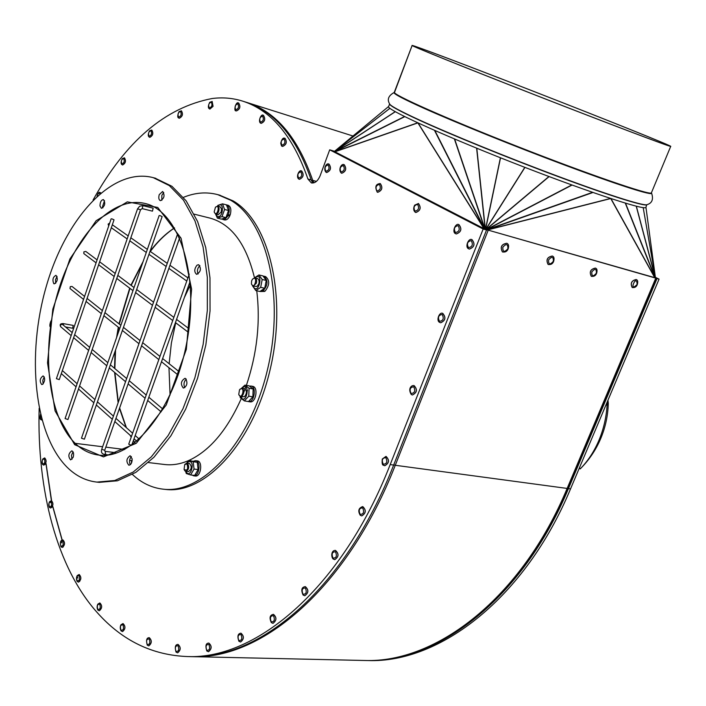 <?xml version="1.0" encoding="UTF-8"?>
<svg xmlns="http://www.w3.org/2000/svg" width="706" height="706" viewBox="0 0 706 706"><rect width="100%" height="100%" fill="white"/><g stroke="black" fill="none" stroke-linecap="round" stroke-linejoin="round"><path stroke-width="1.06" d="M533.312 91.242C471.387 67.114 413.892 45.316 412.145 45.44C408.8 44.893 464.733 67.494 536.701 95.592C608.66 123.7 669.879 146.848 670.7 146.398C673.833 146.698 603.206 118.431 533.312 91.242C471.387 67.114 413.892 45.316 412.145 45.44C408.8 44.893 464.733 67.494 536.701 95.592C608.66 123.7 669.879 146.848 670.7 146.398C673.833 146.698 603.206 118.431 533.312 91.242M59.833 368.673L58.889 371.427M189.243 274.131L128.721 444.162L131.413 445.362M72.047 286.459L70.3 286.618L70.009 288.551L83.546 299.406M116.102 453.19L115.563 452.652L105.079 451.363L104.7 450.278L101.735 449.281C100.861 452.228 101.832 453.949 104.664 454.435L105.565 453.552L105.079 451.363M85.805 251.442L83.882 251.839L83.829 253.604L96.069 262.844M111.901 218.842L114.028 219.831L111.901 218.842M111.142 218.825L56.409 378.672L59.26 379.607L114.028 219.831M109.668 223.105L108.124 224.093L108.715 225.911M159.918 215.559L162.151 216.601L159.918 215.559M159.159 215.524L81.472 438.214L84.393 439.185M72.55 328.166L73.265 325.422L63.196 323.595L63.611 325.369M152.461 211.156L153.167 208.182L142.939 205.64L142.233 208.632L152.461 211.156M140.309 209.691L137.546 208.844L65.076 418.57L67.961 419.514M229.309 214.924L230.006 215.348L227.897 215.983L225.161 219.125L223.272 219.584L221.922 219.01M226.344 204.837L226.547 204.881C229.415 206.505 229.98 209.964 228.232 215.268L230.28 214.589C231.489 209.717 230.791 206.62 228.179 205.305L226.547 204.881M193.726 461.097L195.606 460.656C201.289 460.956 199.286 476.832 193.682 475.826L192.147 475.12M195.606 460.656L197.283 460.868C202.975 461.168 200.972 477.027 195.368 476.02L193.682 475.826M249.562 386.12L250.886 386.041C256.94 386.65 254.257 402.914 248.327 401.573L247.788 401.432M250.886 386.041L252.571 386.323C258.625 386.932 255.951 403.179 250.012 401.846L248.327 401.573M263.197 276.143L263.938 276.222C268.377 280.494 267.971 285.48 262.747 291.181L265.156 291.075C269.71 285.065 269.86 280.238 265.597 276.593L263.938 276.222M262.588 290.087L262.747 291.181M264.6 291.119L260.117 291.375M262.208 291.41L262.067 290.404M264.644 291.419L260.567 291.516M132.428 474.458C141.535 482.992 151.808 487.899 163.245 489.179C202.622 494.138 250.339 442.715 267.512 369.556C285.021 296.502 266.947 221.181 230.756 200.283L217.722 194.635C206.514 191.679 195.085 192.588 183.445 197.353M230.006 215.348C228.515 218.71 226.697 220.228 224.552 219.928L222.919 219.522M164.516 464.495L164.745 464.522C172.511 465.422 180.507 464.089 188.714 460.524M188.996 460.4C209.726 450.737 227.129 430.175 241.214 398.705M241.434 398.21L241.981 396.896M243.888 392.165L245.759 387.126M246.385 385.37C257.09 353.45 260.54 321.927 256.746 290.793M254.478 277.793C246.27 244.126 231.55 224.252 210.317 218.189L209.664 218.022M253.066 286.177C258.537 297.014 264.353 270.363 254.875 277.873M251.557 284.262L253.127 286.195L257.09 286.407L258.837 283.812L259.181 281.773L258.723 279.55L257.443 278.446M254.416 277.864L258.899 274.969L262.208 279.514L260.673 287.351L255.846 290.598L252.563 285.939M255.846 290.598L259.879 291.472L264.715 288.242L266.25 280.423L262.932 275.887L258.899 274.969M262.208 279.514L266.25 280.423M260.673 287.351L264.715 288.242M240.49 396.657C246.615 407.221 251.071 380.146 241.884 388.229M238.884 394.786L240.596 396.675L244.523 396.701C247.021 393.339 247.029 390.656 244.532 388.662L241.981 388.238L239.758 389.483M241.576 388.229L244.938 385.123L249.059 388.265L248.786 396.172L244.382 400.902L240.287 397.716L240.084 396.498M244.382 400.902L248.477 401.546L252.88 396.834L253.145 388.944L249.015 385.803L244.938 385.123M248.786 396.172L252.88 396.834M249.059 388.265L253.145 388.944M185.881 471.37C190.602 480.689 196.039 458.741 188.211 461.927L186.931 463.145M184.231 469.79L185.122 471.078L188.37 471.661C191.767 469.278 192.12 466.534 189.42 463.445L186.878 463.136L184.937 464.292M186.719 463.127L188.846 460.383L193.17 461.759L194.053 469.058L190.594 474.944L186.278 473.523L185.625 471.326M190.594 474.944L194.671 475.42L198.13 469.543L197.248 462.262L188.846 460.383M194.053 469.058L198.13 469.543M193.17 461.759L197.248 462.262M131.395 463.242L131.501 460.559M215.815 214.147L217.174 216.292C223.423 219.345 224.552 199.524 217.757 206.205M214.368 212.444L215.701 214.121L218.163 214.748L221.19 212.056L221.516 208.764L220.104 206.805M217.422 206.134L217.907 205.358L222.505 203.84L224.57 209.479L222.011 216.636L217.404 218.11L215.586 214.086M217.404 218.11L221.357 219.107L225.964 217.633L228.523 210.494L226.45 204.864L222.505 203.84M224.57 209.479L228.523 210.494M222.011 216.636L225.964 217.633M227.482 214.8L228.232 215.268M227.897 215.983L227.155 215.524M165.345 489.408L165.742 489.443C205.155 494.412 252.88 443.059 270.036 369.997C287.527 297.05 269.418 221.816 233.192 200.919L219.275 195.041M131.369 456.544C129.339 459.068 128.977 461.795 130.301 464.716M132.146 458.856C132.154 462.677 131.06 464.804 128.88 465.236C125.915 461.662 126.33 458.494 130.116 455.705L132.146 458.856M73.009 451.761L71.456 455.396L72.012 459.288M73.177 457.294L70.6 459.897C67.953 456.526 68.35 453.508 71.791 450.843C73.574 451.663 74.033 453.808 73.177 457.294M44.257 376.916L42.784 380.287L43.128 383.932M42.748 384.267L41.716 384.558C39.359 381.24 39.827 378.354 43.101 375.901C45.281 378.028 45.158 380.816 42.748 384.267M57.062 276.399L55.5 279.673L55.695 283.3M53.744 283.618C52.209 279.744 52.941 276.981 55.959 275.322C58.148 278.738 57.583 281.588 54.265 283.874L53.744 283.618M104.532 200.663L102.538 206.558L102.864 207.891M99.978 205.94C100.084 202.04 101.24 199.922 103.438 199.577C105.653 203.231 104.973 206.152 101.399 208.349L99.978 205.94M163.748 192.491L161.85 195.297L161.859 200.319M159.247 194.627L162.627 191.467C165.054 195.386 164.304 198.448 160.377 200.672C158.762 199.816 158.391 197.795 159.247 194.627M199.886 265.624L199.736 265.73C197.415 268.183 196.859 270.945 198.068 274.016M197.071 265.129L198.695 264.715C201.484 268.721 200.786 271.934 196.595 274.343C194.026 271.969 194.185 268.898 197.071 265.129M186.216 379.14C183.86 381.681 183.383 384.532 184.804 387.682M185.784 378.681C187.849 383.12 187.037 386.261 183.357 388.079C180.304 384.24 180.842 380.975 184.972 378.31L185.784 378.681M75.171 443.342L74.695 444.709L103.482 456.888L136.293 443.28L166.245 404.962L186.322 349.391L191.608 289.178L181.071 238.249L157.747 207.458L127.309 201.863L96.148 220.704L69.903 258.97L52.809 309.21L47.523 362.849L55.068 410.91L74.686 444.701L75.163 443.333L102.626 446.748L75.171 443.342C82.17 450.075 90.033 453.984 98.761 455.079C132.834 460.065 174.682 408.986 186.975 341.439C199.657 273.963 178.874 211.182 145.295 203.531C111.733 195.077 73.521 237.048 57.354 294.111C40.922 351.085 47.805 416.743 75.163 443.333M67.061 467.204C34.073 434.172 26.343 354.747 46.314 286.274C65.976 217.713 112.236 166.828 153.228 177.647L169.316 185.59L183.481 200.133L194.953 220.846L203.072 246.95L207.308 277.273L207.343 310.349L203.134 344.457L194.865 377.816L183.004 408.668L168.204 435.434L151.296 456.861L133.178 472.049L114.769 480.504L96.916 482.101C85.797 480.848 75.851 475.888 67.061 467.204M154.967 178.106L171.929 186.278L186.11 200.804L197.601 221.499L205.737 247.568L209.982 277.855L210.044 310.887L205.834 344.96L197.574 378.266L185.713 409.065L170.914 435.796L154.005 457.188L135.879 472.358L117.452 480.795L99.202 482.348M105.803 447.145L124.697 449.501L105.812 447.145M174.506 227.888C165.76 233.554 157.623 241.364 150.104 251.327M143.106 261.538L130.91 285.215M129.701 288.154L118.979 323.807M118.299 327.205L116.587 337.574M115.096 351.297L114.513 368.303M114.593 372.415L118.131 402.738M119.473 408.412L126.065 427.395M130.045 435.196L131.21 437.173M133.399 440.553L134.943 442.733M190.355 284.924L184.381 297.526M176.897 318.521L176.632 319.447M175.706 322.774L171.364 343.125L169.14 363.731M168.963 367.711L170.075 395.06M93.086 200.01C125.721 141.253 165.389 107.427 212.1 98.531C222.831 97.119 233.324 98.081 243.57 101.417C271.845 110.939 293.29 136.787 307.904 178.98L311.355 182.907C314.92 183.472 317.859 181.063 320.162 175.67L329.702 149.822L483.16 229.026L390.197 464.592C342.436 587.189 256.949 659.289 187.867 656.571C152.531 655.318 122.394 640.739 97.454 612.834C56.78 567.783 36.791 489.708 39.165 408.297M100.252 192.588L100.817 192.914M122.288 164.842L122.57 164.966C125.553 163.236 126.153 160.844 124.38 157.8L124.459 157.817C126.233 160.871 125.633 163.262 122.65 164.983L122.623 164.975M151.737 130.045L151.79 130.054C153.59 133.213 152.946 135.649 149.84 137.343L149.813 137.335M179.024 118.131L179.245 118.229C182.492 116.543 183.189 114.063 181.336 110.78L181.416 110.807C183.269 114.081 182.572 116.561 179.324 118.246L179.298 118.237M213.08 106.315L209.929 109.059L213 106.288L212.144 101.443L213.08 106.315M238.707 103.147L238.769 103.164C240.781 106.659 240.014 109.253 236.466 110.93L236.466 110.93M260.876 123.259L261.096 123.356C264.785 121.653 265.571 119.005 263.453 115.413L263.532 115.44C265.659 119.032 264.874 121.679 261.176 123.382L261.132 123.365M282.321 146.283L282.585 146.389C286.407 144.651 287.192 141.95 284.942 138.288L285.03 138.314C287.271 141.977 286.486 144.677 282.665 146.416L282.665 146.416M301.7 171.055L301.762 171.073C304.154 174.77 303.386 177.524 299.45 179.324L299.397 179.315M329.022 164.136L329.084 164.154C331.555 167.966 330.743 170.773 326.649 172.564L326.649 172.564M44.681 457.956L44.76 457.965C46.808 460.612 46.499 463.004 43.834 465.13L43.79 465.13C46.419 462.995 46.728 460.603 44.681 457.956L42.854 458.918C41.822 461.406 41.795 463.312 42.757 464.627L43.834 465.13M51.467 500.713L51.503 500.722C53.638 503.36 53.365 505.796 50.673 508.011L50.629 508.011C53.285 505.787 53.559 503.36 51.414 500.713L49.596 501.684C48.573 503.616 48.546 505.549 49.508 507.464L50.673 508.011M62.975 539.993L63.002 539.993C65.261 542.649 65.014 545.129 62.278 547.441L62.234 547.432C64.934 545.12 65.181 542.64 62.922 539.984C61.254 539.993 59.445 541.255 61.034 546.85L62.278 547.441M79.169 574.516L79.204 574.516C81.578 577.181 81.375 579.723 78.569 582.132L78.525 582.132M99.846 602.959L99.881 602.968C102.405 605.669 102.22 608.272 99.334 610.778L99.29 610.778M123.029 623.574L123.056 623.574C125.721 626.31 125.562 628.984 122.588 631.579L122.526 631.579M149.231 637.659L149.266 637.659C152.081 640.448 151.94 643.192 148.851 645.875L148.789 645.875M176.429 652.247L177.603 652.821C180.833 650.067 180.957 647.261 177.983 644.41L178.062 644.41C181.036 647.261 180.912 650.067 177.691 652.829L177.63 652.821M208.861 643.095L208.888 643.095C212.012 646.016 211.897 648.893 208.526 651.717L208.464 651.717C211.809 648.893 211.924 646.016 208.799 643.095C205.852 643.175 205.19 645.805 206.832 650.985L208.526 651.717M240.931 633.176L240.984 633.176C244.258 636.185 244.135 639.115 240.605 641.983L240.543 641.983C244.047 639.115 244.179 636.185 240.896 633.176C237.816 633.635 237.145 636.327 238.884 641.251L240.605 641.983M273.46 614.344L273.487 614.344C276.893 617.45 276.743 620.442 273.037 623.319L272.975 623.319C276.655 620.442 276.805 617.45 273.399 614.344C269.851 615.058 269.154 617.812 271.316 622.604L273.037 623.319M305.336 586.615L305.363 586.624C308.875 589.845 308.69 592.89 304.798 595.74L304.736 595.74C308.601 592.881 308.787 589.837 305.274 586.615C301.577 587.163 300.853 589.978 303.103 595.052L304.798 595.74M335.482 550.415L335.509 550.415C339.101 553.778 338.845 556.857 334.768 559.655L334.706 559.655C338.765 556.849 339.012 553.769 335.421 550.415C331.246 550.133 330.929 556.893 333.135 559.002L334.768 559.655M362.743 506.581L362.778 506.59C366.388 510.094 366.07 513.191 361.799 515.901L361.746 515.892M386.023 456.403L386.067 456.403C389.65 460.056 389.227 463.171 384.796 465.748L384.752 465.748M411.492 394.628L412.357 394.989C416.99 392.607 417.555 389.483 414.051 385.617L414.14 385.635C417.643 389.5 417.078 392.624 412.445 394.998L412.41 394.989M442.75 313.402L442.803 313.411C446.192 317.497 445.477 320.621 440.65 322.792L440.562 322.774C445.389 320.603 446.104 317.479 442.724 313.393C439.485 311.487 435.708 320.736 439.732 322.439L439.891 322.501M468.881 248.874L469.34 249.059C474.353 247.109 475.235 243.985 471.996 239.669L472.076 239.696C475.315 244.002 474.432 247.135 469.428 249.086L469.428 249.086M341.404 173.12L341.704 173.244C345.887 171.452 346.717 168.619 344.201 164.745L344.281 164.772C346.805 168.646 345.975 171.479 341.792 173.27L341.766 173.261M377.322 192.156L377.657 192.297C382.07 190.47 382.917 187.558 380.216 183.551L380.296 183.578C382.996 187.584 382.149 190.496 377.745 192.323L377.745 192.323M415.393 212.338L415.772 212.497C420.423 210.626 421.297 207.626 418.384 203.496L418.473 203.513C421.376 207.652 420.511 210.653 415.86 212.524L415.86 212.524M455.82 233.774L456.252 233.942C461.168 232.036 462.059 228.938 458.926 224.667L459.006 224.684C462.139 228.965 461.247 232.062 456.332 233.968L456.332 233.968M579.035 468.758L580.8 468.334M607.963 400.214L608.29 403.479L607.089 405.218C606.313 417.52 603.568 429.274 598.865 440.482C594.09 451.646 587.869 461.124 580.191 468.925M607.089 405.218L605.942 404.997M606.516 403.638L606.048 404.759M607.663 402.402L606.454 404.838M502.381 251.857C499.972 247.074 501.445 244.214 506.784 243.261L506.873 243.305C501.507 244.258 500.042 247.126 502.469 251.901L502.893 252.068M548.059 264.388C545.809 259.808 547.229 257.019 552.321 256.013L552.41 256.057C547.3 257.063 545.879 259.861 548.147 264.432L548.527 264.573M591.257 276.24C589.148 271.845 590.525 269.127 595.387 268.077L595.467 268.121C590.595 269.171 589.219 271.889 591.328 276.275L591.672 276.408M632.152 287.457L632.152 287.457C630.184 283.238 631.526 280.591 636.177 279.505L636.247 279.541C631.605 280.626 630.264 283.274 632.232 287.492L632.541 287.607M185.837 471.37C188.89 469.711 189.473 467.063 187.584 463.418L186.878 463.136M187.002 463.851C188.423 469.137 187.443 471.008 184.089 469.455L184.707 464.583L187.002 463.851M240.596 396.675L241.973 396.295C244.47 392.924 244.479 390.241 241.981 388.238M240.252 389.032C245.741 386.394 241.629 401.167 238.752 394.407L239.51 389.8L240.252 389.032M253.127 286.195L256.322 283.256C257.002 280.423 256.552 278.632 254.954 277.89L252.713 278.976M251.61 280.891L252.457 279.258C258.414 274.149 254.681 291.093 251.442 283.874L251.61 280.891M215.701 214.121C218.004 213.794 219.116 211.8 219.054 208.129L217.669 206.178L215.701 207.017M214.192 211.809L215.454 207.255C220.863 203.09 217.06 218.419 214.253 212.082L214.192 211.809M334.538 151.296L329.702 149.822M79.752 581.435L79.134 580.35M77.845 578.046L77.139 576.758M51.988 507.137L51.82 506.37M51 502.513L50.788 501.507M45.149 464.274L45.069 463.542M188.617 656.589L191.291 656.651C260.435 659.36 345.94 587.401 393.657 465.06L486.54 229.988L485.119 229.256L656.236 278.261L567.659 488.349L567.139 488.428C521.549 598.097 436.334 663.04 364.764 660.489L362.01 660.428M311.355 180.383L312.732 180.357L311.937 181.16L312.273 182.042L311.187 179.915C296.555 137.785 275.075 111.954 246.765 102.432L244.964 101.858M483.16 229.026L486.54 229.988M389.888 108.3L334.344 151.472L388.591 106.509L334.362 151.499L485.357 229.326L655.442 277.855L643.184 207.599L655.406 277.855L636.344 206.214M656.236 278.261L659.069 279.126L655.389 277.326M312.237 182.033L313.773 182.475L312.732 180.357L316.403 181.407M636.23 206.187L655.274 277.837L625.534 203.204M655.45 277.846L645.955 207.343M657.03 278.552L568.445 488.605C522.881 598.185 437.667 663.066 366.096 660.516L364.049 660.472M533.357 91.268C471.784 67.282 414.66 45.616 412.922 45.74C409.604 45.202 465.21 67.67 536.736 95.592C608.245 123.524 669.094 146.539 669.915 146.089C673.039 146.398 602.853 118.308 533.357 91.268M389.571 104.02L388.679 106.403C384.373 108.486 439.008 133.663 510.562 161.78C582.088 189.923 643.996 210.52 645.902 207.467L646.061 207.087M394.548 92.354L394.08 92.583C393.524 93.836 403.382 99.034 423.671 108.168C456.102 122.703 514.506 146.319 564.297 164.93C614.167 183.578 648.302 194.635 651.311 193.506L651.444 192.835M365.77 660.507L368.214 660.56C439.812 663.11 525.008 598.309 570.536 488.887L659.069 279.126M394.08 92.857L412.145 45.44M651.347 192.941L670.7 146.398L651.347 192.941C649.679 195.359 588.672 174.435 517.569 146.521C446.439 118.643 391.274 94.03 394.539 92.265C391.274 94.03 446.439 118.643 517.569 146.521C588.672 174.435 649.679 195.359 651.347 192.941L651.47 192.632M62.64 324.539L62.596 324.504C60.734 324.266 60.107 325.007 60.698 326.737L71.156 335.597M142.091 208.57L140.485 209.903L67.953 419.532M246.862 392.077L247.515 390.365M174.532 227.941C165.848 233.668 157.773 241.514 150.307 251.468M142.665 262.8L131.184 285.427M129.975 288.366L119.288 324.054M118.617 327.452L117.196 335.809M115.555 350L114.857 368.585M114.937 372.706L118.317 402.235M119.632 407.971L126.4 427.686M130.345 435.47L131.263 437.032M133.434 440.465L134.996 442.697M100.781 192.941L100.226 192.579C99.016 191.75 97.966 192.95 97.066 196.189M97.199 196.065C97.878 193.497 98.778 192.703 99.908 193.673M121.856 163.871C120.805 161.039 121.414 159.256 123.682 158.515C124.733 161.356 124.124 163.139 121.856 163.871M149.513 137.22L149.76 137.326C152.867 135.623 153.52 133.196 151.711 130.036L149.548 130.822C147.907 134.166 147.845 136.284 149.381 137.158L149.84 137.343M149.081 136.223C147.978 133.372 148.604 131.537 150.969 130.734C152.081 133.584 151.455 135.42 149.081 136.223M178.6 117.099C177.427 114.213 178.071 112.342 180.551 111.477C181.733 114.372 181.08 116.243 178.6 117.099M211.332 102.141C212.585 105.088 211.906 107.012 209.303 107.912C208.058 104.965 208.729 103.041 211.332 102.141M236.183 110.824L236.386 110.913C239.934 109.227 240.702 106.632 238.69 103.138C235.857 100.543 233.333 111.76 236.086 110.789L236.386 110.913M235.76 109.748C234.445 106.73 235.142 104.762 237.851 103.844C239.175 106.862 238.478 108.83 235.76 109.748M260.461 122.164C259.076 119.067 259.799 117.064 262.623 116.146C264.009 119.252 263.294 121.255 260.461 122.164M281.915 145.18C280.467 141.977 281.209 139.938 284.13 139.056C285.586 142.259 284.845 144.298 281.915 145.18M299.044 179.174L299.362 179.306C303.298 177.497 304.074 174.744 301.674 171.046C299.265 168.972 295.47 177.241 298.929 179.121L299.362 179.306M298.638 178.062C297.138 174.753 297.897 172.688 300.906 171.858C302.415 175.176 301.656 177.241 298.638 178.062M326.269 172.414L326.569 172.538C330.664 170.746 331.467 167.949 329.005 164.136C326.41 162.274 322.792 169.255 326.163 172.37L326.569 172.538M325.863 171.276C324.292 167.922 325.069 165.813 328.202 164.948C329.781 168.319 329.005 170.428 325.863 171.276M41.072 419.708L41.936 420.008M41.654 418.967L40.613 418.879L40.56 414.651M43.092 464.786L43.754 465.122M42.634 463.974C41.716 460.789 42.289 459.112 44.372 458.944C45.29 462.13 44.716 463.807 42.634 463.974M49.861 507.623L50.594 508.002M49.402 506.82C48.458 503.537 49.049 501.851 51.167 501.754C52.103 505.046 51.52 506.732 49.402 506.82M61.396 547.009L62.199 547.432M60.928 546.215C59.957 542.817 60.557 541.114 62.728 541.087C63.708 544.494 63.108 546.197 60.928 546.215M77.607 581.673L78.49 582.132C81.287 579.723 81.499 577.181 79.116 574.507L77.228 575.593C76.248 577.473 76.248 579.441 77.228 581.506L78.569 582.132M77.139 580.87C76.124 577.358 76.742 575.628 78.984 575.672C80.007 579.194 79.39 580.923 77.139 580.87M98.293 610.275L99.255 610.769C102.141 608.263 102.326 605.66 99.802 602.959L97.834 604.142C96.872 606.154 96.898 608.148 97.913 610.116L99.334 610.778M97.825 609.472C96.757 605.845 97.393 604.08 99.731 604.186C100.799 607.822 100.164 609.587 97.825 609.472M121.458 631.049L122.5 631.579C125.483 628.975 125.642 626.31 122.976 623.566L120.955 624.784C119.985 626.76 120.029 628.799 121.079 630.89L122.588 631.579M120.991 630.246C119.87 626.496 120.523 624.695 122.959 624.845C124.088 628.596 123.435 630.396 120.991 630.246M147.651 645.319L148.763 645.875C151.861 643.184 151.993 640.448 149.178 637.659C146.583 637.783 145.948 640.28 147.272 645.16L148.851 645.875M147.183 644.499C145.992 640.642 146.671 638.806 149.222 638.983C150.422 642.848 149.743 644.684 147.183 644.499M175.962 651.417C174.7 647.455 175.397 645.575 178.071 645.769C179.342 649.741 178.644 651.62 175.962 651.417M207.202 651.126L208.438 651.717M206.743 650.27C205.393 646.219 206.126 644.287 208.932 644.49C210.282 648.549 209.55 650.482 206.743 650.27M239.237 641.392L240.517 641.983M238.787 640.51C237.357 636.38 238.116 634.403 241.055 634.588C242.485 638.727 241.734 640.704 238.787 640.51M271.651 622.736L272.948 623.319M271.21 621.818C269.692 617.635 270.477 615.614 273.549 615.756C275.075 619.956 274.29 621.977 271.21 621.818M303.421 595.176L304.71 595.74M302.989 594.231C301.391 590.004 302.194 587.939 305.407 588.019C307.013 592.255 306.21 594.32 302.989 594.231M333.435 559.117L334.679 559.646M333.011 558.137C331.335 553.91 332.164 551.792 335.5 551.792C337.186 556.028 336.356 558.146 333.011 558.137M360.554 515.398L361.71 515.892C365.982 513.183 366.308 510.085 362.69 506.581C358.524 508.073 357.721 510.976 360.281 515.301L361.799 515.901M360.139 514.383C358.383 510.173 359.239 508.02 362.681 507.914C364.437 512.132 363.59 514.286 360.139 514.383M383.667 465.307L384.708 465.739C389.147 463.162 389.562 460.047 385.979 456.394L382.29 459.024C381.875 463.083 382.255 465.148 383.42 465.21L384.796 465.748M383.261 464.248C381.452 460.083 382.317 457.894 385.847 457.664C387.665 461.839 386.8 464.027 383.261 464.248M411.095 393.516C409.224 389.438 410.107 387.206 413.742 386.8C415.622 390.886 414.74 393.127 411.095 393.516M439.511 321.336C437.561 317.347 438.461 315.061 442.203 314.479C444.162 318.477 443.262 320.762 439.511 321.336M468.51 247.647C466.49 243.755 467.407 241.426 471.264 240.649C473.294 244.558 472.376 246.888 468.51 247.647M341.007 171.973C339.392 168.575 340.186 166.439 343.39 165.575C345.013 168.981 344.219 171.108 341.007 171.973M376.933 190.991C375.204 187.461 376.033 185.263 379.413 184.416C381.143 187.955 380.322 190.143 376.933 190.991M415.013 211.147C413.169 207.476 414.034 205.225 417.608 204.396C419.461 208.076 418.596 210.326 415.013 211.147M455.449 232.556C453.481 228.726 454.382 226.414 458.168 225.62C460.144 229.45 459.244 231.762 455.449 232.556M506.961 243.349L506.855 243.296C508.549 243.941 509 245.741 508.223 248.715C507.19 251.407 505.275 252.474 502.469 251.901M507.905 248.671C504.455 252.589 502.76 252.113 502.804 247.259C506.255 243.341 507.958 243.808 507.905 248.671M552.489 256.101L552.401 256.057C554.016 256.587 554.431 258.334 553.663 261.308C552.692 263.894 550.856 264.935 548.147 264.432M553.372 261.273C550.045 265.085 548.438 264.635 548.553 259.932C551.889 256.119 553.504 256.56 553.372 261.273M595.546 268.156L595.467 268.121C597.02 268.598 597.408 270.301 596.641 273.222C595.679 275.719 593.914 276.734 591.328 276.275M596.376 273.187C593.146 276.902 591.628 276.478 591.813 271.916C595.043 268.201 596.561 268.624 596.376 273.187M636.327 279.585L636.256 279.55C637.739 279.955 638.1 281.606 637.333 284.5C636.433 286.901 634.729 287.898 632.232 287.492M637.094 284.465C628.005 293.705 636.83 272.631 637.094 284.465M307.904 178.98L311.187 179.915M390.197 464.592L393.657 465.06M434.861 130.522L484.748 229.053M434.49 130.354L484.342 228.859M62.207 540.09L52.818 506.458M51.609 500.739L46.058 463.657M246.588 102.37L248.265 102.899C276.593 112.43 298.073 138.252 312.732 180.357M79.699 581.329L79.143 580.35M655.759 278.182L567.139 488.428L395.272 465.28C347.573 587.498 262.058 659.395 192.888 656.686L190.391 656.633M488.128 230.438L395.272 465.28L393.745 464.848M389.915 108.327L334.362 151.499M395.201 111.672L334.379 151.516M395.289 111.724L334.459 151.569L404.503 116.534M404.741 116.658L334.688 151.711M417.67 122.809L334.732 151.728M484.034 228.709L417.873 122.897L334.909 151.816M549.1 176.588L486.09 229.609M548.915 176.518L485.904 229.538M571.763 184.963L486.178 229.635M572.045 185.06L486.469 229.741M592.528 192.35L486.549 229.768M592.925 192.491L486.981 229.9M610.513 198.457L487.052 229.927M610.752 198.536L487.325 229.997M610.761 198.536L654.753 277.714M610.981 198.607L654.947 277.767M625.278 203.125L655 277.776M418.102 123.003L484.281 228.832M454.373 138.914L484.819 229.088M454.638 139.029L485.101 229.212M476.621 148.163L485.181 229.247M476.797 148.234L485.366 229.326M500.404 157.765L485.454 229.362M500.536 157.809L485.587 229.415M524.823 167.34L485.675 229.45M524.955 167.384L485.816 229.503M647.137 204.652L647.031 204.749C644.896 206.673 611.087 196.206 560.882 177.612C510.756 159.053 451.575 134.996 418.949 120.02C399.137 110.877 389.35 105.503 389.58 103.879M394.301 92.415C388.521 95.566 386.941 99.352 389.544 103.756C389.827 105.529 399.631 110.868 418.949 119.773C450.852 134.405 508.082 157.72 557.563 176.129C607.107 194.574 642.072 205.64 646.714 204.766L647.102 204.661M568.445 488.605L570.536 488.887M139.214 439.114L135.19 435.531M132.613 433.228L115.96 418.376M113.419 416.108L97.437 401.855M94.939 399.622L79.584 385.926M77.113 383.729L62.357 370.562M136.779 441.232L134.034 438.77M131.466 436.467L114.831 421.561M112.298 419.293L96.343 404.988M93.845 402.755L78.507 389.015M76.054 386.809L61.316 373.606M190.073 281.544L131.775 445.107M86.061 301.418L101.337 313.632M103.888 315.67L119.791 328.387M122.376 330.461L138.932 343.698M141.562 345.799L158.824 359.601M161.489 361.737L178.15 375.062M72.003 286.433L84.57 296.423M87.085 298.426L102.388 310.605M104.938 312.634L120.858 325.307M123.453 327.372L140.035 340.566M142.674 342.666L159.953 356.415M162.627 358.551L179.253 371.78M177.683 233.73L101.735 449.281M179.633 237.913L104.7 450.296M104.664 454.435L108.724 454.929M98.628 264.768L114.178 276.478M116.772 278.429L132.966 290.616M135.605 292.602L152.47 305.292M155.143 307.304L172.732 320.542M175.45 322.589L188.476 332.385M85.761 251.407L97.084 259.887M99.643 261.802L115.219 273.469M117.823 275.411L134.034 287.554M136.673 289.531L153.564 302.177M156.247 304.189L173.852 317.373M176.579 319.412L188.979 328.696M111.319 227.747L127.151 238.928M129.798 240.799L146.283 252.439M148.966 254.336L166.148 266.462M168.875 268.395L186.79 281.041M189.561 283L190.241 283.477M112.333 224.79L128.183 235.936M130.839 237.798L147.351 249.394M150.034 251.283L167.243 263.364M169.969 265.288L187.911 277.89M84.385 439.203L162.151 216.601M65.508 326.966L72.744 328.264M72.188 332.597L62.613 324.522M60.663 326.701C59.551 324.539 60.398 323.498 63.196 323.595M162.804 409.03L148.834 397.249M146.213 395.033L129.242 380.728M126.656 378.548L110.374 364.808M107.833 362.663L92.195 349.47M89.688 347.352L74.659 334.679M161.127 411.854L147.686 400.47M145.065 398.246L128.13 383.887M125.544 381.699L109.289 367.923M106.747 365.77L91.136 352.532M88.629 350.405L73.627 337.697M137.546 208.844L139.691 206.178L142.939 205.64M163.245 489.179L165.742 489.443M217.722 194.635L220.157 195.271M155.823 178.336L153.228 177.647M99.581 482.383L96.916 482.101M210.317 218.189L194.221 214.165M164.745 464.522L148.481 462.58M132.137 460.63L129.577 460.33M580.288 468.846C588.945 460.197 595.705 450.225 600.559 438.947C605.36 427.607 607.945 415.79 608.29 403.479M607.654 403.1L607.672 400.902M51.317 321.018C51.388 319.209 48.767 325.793 50.4 327.081M122.65 164.983L122.129 164.772C120.708 163.924 120.761 161.868 122.288 158.612L124.459 157.817M179.324 118.246L178.909 118.079C177.338 117.681 177.374 115.528 179.033 111.619L181.416 110.807M212.224 101.47L209.753 102.282C207.864 106.182 207.926 108.442 209.929 109.059M261.096 123.356L260.788 123.223C257.611 122.059 261.141 112.951 263.453 115.413L263.532 115.44M282.585 146.389L282.224 146.248C281.747 146.583 281.262 145.568 280.767 143.186C281.756 139.091 283.15 137.458 284.942 138.288L285.03 138.314M41.742 420.017L40.754 419.558C39.871 419.143 39.792 417.44 40.516 414.44M51.414 500.713L45.969 463.648M177.691 652.829L176.05 652.097C174.629 647.12 175.273 644.56 177.983 644.41M412.445 394.998L411.289 394.548C407.53 388.485 411.669 384.955 414.051 385.617L414.14 385.635M469.34 249.059L468.775 248.83C464.486 247.479 468.555 237.49 471.996 239.669L472.076 239.696M341.704 173.244L341.307 173.076C337.839 169.846 341.563 162.892 344.201 164.745L344.281 164.772M377.657 192.297L377.225 192.12C374.683 186.861 375.68 184.001 380.216 183.551L380.296 183.578M415.772 212.497L415.296 212.303C413.407 210.644 413.195 208.261 414.66 205.164L418.473 203.513M456.252 233.942L455.723 233.73C451.452 232.362 455.626 222.443 458.926 224.667L459.006 224.684M254.954 277.89L257.469 278.455M217.669 206.178L220.131 206.814M243.57 101.417L246.765 102.432M187.867 656.571L191.291 656.651M352.982 136.011L246.456 102.326M62.084 540.143L52.703 506.449M44.293 458.026L44.434 459.668M44.796 463.515L44.902 464.574M50.408 501.207L50.717 502.716M51.485 506.334L51.732 507.455M61.281 541.431L61.784 542.87M62.79 545.694L63.258 546.965M189.04 656.58L364.764 660.489C436.829 663.022 522.14 597.876 567.659 488.349M388.6 106.5L334.353 151.455M394.592 92.212L412.119 45.511M645.902 207.467L646.714 204.766C652.035 203.284 653.668 199.427 651.612 193.197M366.096 660.516L368.214 660.56"/></g></svg>
